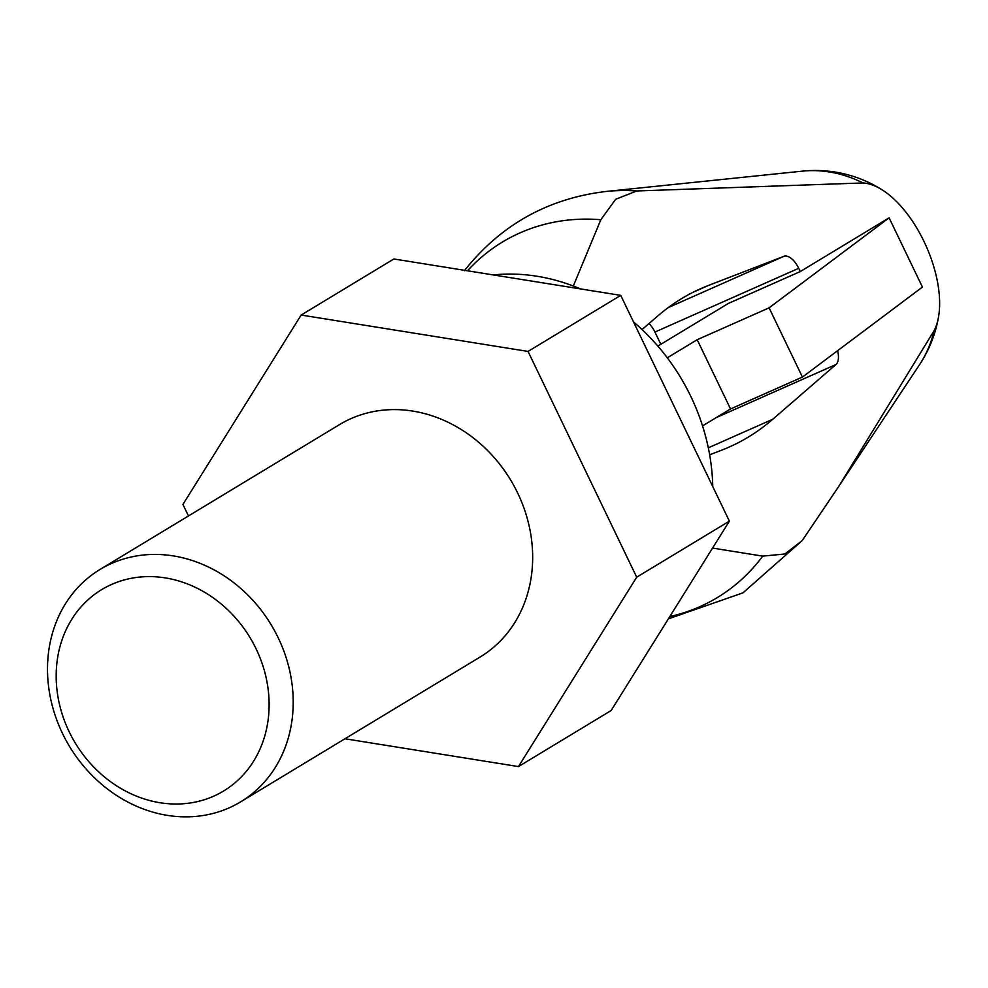 <?xml version="1.0" encoding="UTF-8"?>
<svg xmlns="http://www.w3.org/2000/svg" width="988" height="988" viewBox="0 0 988 988"><rect width="100%" height="100%" fill="white"/><g stroke="black" fill="none" stroke-linecap="round" stroke-linejoin="round"><path stroke-width="1.48" d="M712.57 548.081L762.724 556.133L784.892 553.984L802.207 540.584L838.812 486.318L934.08 330.721A86.327 42.768 66.1 0 0 938.6 316.555A86.327 42.768 66.1 0 0 882.531 190.104A86.327 42.768 66.1 0 0 862.969 182.953L636.84 190.968L615.66 199.255L600.828 219.731L573.312 286.014M702.542 425.877L730.527 408.958L802.429 377.083L922.434 287.076L889.114 217.829L800.28 271.552L798.712 268.304L654.92 332.054L660.811 344.293M837.602 350.703A18.105 8.978 -113.9 0 1 835.934 364.547L772.801 419.233A687.413 340.601 -113.9 0 1 729.329 446.984A687.413 340.601 -113.9 0 1 721.697 450.158L709.656 454.801M642.064 329.572L657.304 316.37A687.413 340.601 -113.9 0 1 700.788 288.62A687.413 340.601 -113.9 0 1 708.421 285.458L783.855 256.337A18.105 8.978 -113.9 0 1 798.712 268.304M657.847 346.096L728.378 303.427L800.28 271.552M649.017 323.545A18.105 8.978 -113.9 0 1 654.92 332.054M667.295 357.792L697.195 339.711L769.096 307.836L889.114 217.829M730.527 408.958L697.195 339.711M802.429 377.083L769.096 307.836M712.756 486.565A199.206 172.69 -121.2 0 0 633.518 321.915M580.524 288.916A199.206 172.69 -121.2 0 0 493.259 274.923M344.973 738.765L518.465 766.577L611.152 710.52L729.391 521.133L636.704 577.19L528.049 351.432L301.155 315.048L182.928 504.436L188.473 515.958M729.391 521.133L620.736 295.363L528.049 351.432M620.736 295.363L393.854 258.98L301.155 315.048M518.465 766.577L636.704 577.19M213.606 796.217A117.708 102.048 58.8 0 1 56.205 673.248A117.708 102.048 58.8 0 1 218.101 601.47A117.708 102.048 58.8 0 1 213.606 796.217M229.179 807.838A135.813 117.745 58.8 0 1 65.9 740.098A135.813 117.745 58.8 0 1 100.072 569.421A135.813 117.745 58.8 0 1 111.558 563.444A135.813 117.745 58.8 0 1 274.825 631.184A135.813 117.745 58.8 0 1 240.652 801.848A135.813 117.745 58.8 0 1 229.179 807.838M240.652 801.848L480.106 657.032A135.813 117.745 -121.2 0 0 514.266 486.355A135.813 117.745 -121.2 0 0 350.999 418.616A135.813 117.745 -121.2 0 0 339.526 424.593L100.072 569.421M862.969 182.953A122.24 105.963 -121.2 0 0 802.392 171.146L606.237 191.45A213.136 184.768 -121.2 0 1 636.84 190.968M938.6 316.555A125.093 125.093 0 0 1 919.495 364.757A122.24 105.963 -121.2 0 0 934.08 330.721M600.828 219.731A207.715 180.063 -121.2 0 0 467.472 270.786M669.815 616.549A207.715 180.063 -121.2 0 0 762.724 556.133M708.421 285.458L693.317 292.152M783.855 256.337L668.283 307.564M835.934 364.547L716.127 417.665M772.801 419.233L708.31 447.823M882.531 190.104A125.093 125.093 0 0 0 802.392 171.146M919.495 364.757L838.812 486.318M464.385 270.7C500.78 224.795 548.068 198.378 606.237 191.45M668.382 618.846L742.976 592.849L802.207 540.584"/></g></svg>
